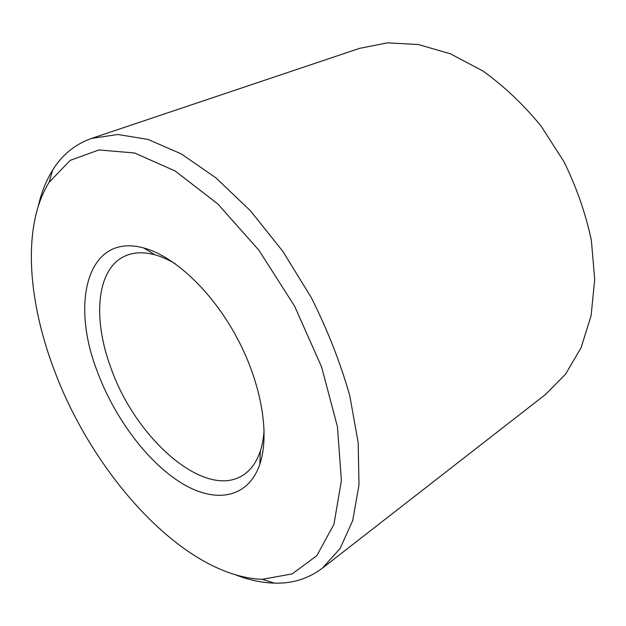 <?xml version="1.0" encoding="UTF-8"?>
<svg xmlns="http://www.w3.org/2000/svg" width="626" height="626" viewBox="0 0 626 626"><rect width="100%" height="100%" fill="white"/><g stroke="black" fill="none" stroke-linecap="round" stroke-linejoin="round"><path stroke-width="0.94" d="M264.109 429.295C263.687 437.425 262.411 444.71 260.299 451.143C256.605 462.066 250.94 470.016 243.318 474.977C205.054 500.581 134.95 438.122 110.653 367.11C92.39 317.977 96.561 268.084 125.615 255.791C133.956 252.176 143.706 251.848 154.865 254.798C161.391 256.59 168.167 259.555 175.178 263.687M97.124 371.046C70.19 301.818 87.773 232.559 143.753 247.974C174.224 256.026 212.011 291.223 236.745 337.304C261.496 383.386 269.978 434.319 259.853 464.171C247.849 499.329 214.061 503.703 180.249 482.317C146.273 460.744 113.979 416.814 97.124 371.046M38.249 206.204C41.347 192.628 46.144 180.601 52.631 170.108C62.084 154.825 75.073 144.262 91.584 138.409L359.567 48.358L387.619 42.85L418.317 44.516L450.485 53.836L482.709 70.879C503.758 85.918 523.187 104.268 540.974 125.943L563.909 161.618C576.538 187.284 585.693 213.536 591.367 240.384L594.7 279.423L591.108 315.7L581.108 347.657L565.552 374.176L545.457 394.513L322.374 568.173C308.375 578.706 292.397 583.698 274.431 583.135C262.106 582.751 249.43 580.106 236.409 575.192M91.584 138.409L117.813 134.488L148.033 139.434L181.196 153.855L215.892 177.823L250.384 210.735L282.772 251.253L311.161 297.35C327.601 330.051 340.481 362.884 349.793 395.843L358.182 442.778L358.995 484.939L352.696 520.558L340.129 548.478L322.374 568.173M53.938 369.215C27.521 299.369 22.215 225.274 49.149 182.276L70.12 160.42L98.924 149.943L134.582 152.994L175.163 170.984L217.817 203.966L258.921 250.236L294.635 306.216L321.584 366.914L337.445 426.736L341.389 480.51L333.963 524.275L316.819 555.685L292.17 573.909L262.372 579.316C184.349 576.757 92.961 475.118 53.938 369.215M154.865 254.798L143.753 247.974M260.299 451.143L259.853 464.171M262.372 579.316L274.431 583.135M49.149 182.276L52.631 170.108"/></g></svg>
